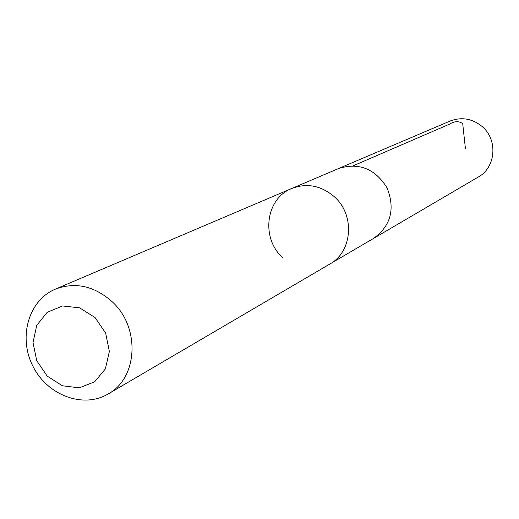 <?xml version="1.0" encoding="UTF-8"?>
<svg xmlns="http://www.w3.org/2000/svg" width="519" height="519" viewBox="0 0 519 519"><rect width="100%" height="100%" fill="white"/><g stroke="black" fill="none" stroke-linecap="round" stroke-linejoin="round"><path stroke-width="0.78" d="M292.314 188.241L338.518 168.558C358.863 162.207 375.042 168.636 387.07 187.865C395.348 208.969 390.872 225.797 373.654 238.357L478.259 177.05C495.671 167.65 498.117 140.221 482.547 126.889C472.627 118.592 461.8 116.645 450.07 121.05L338.518 168.558C358.863 162.207 375.042 168.636 387.07 187.865C395.348 208.969 390.872 225.797 373.654 238.357L330.318 263.749M334.476 196.876C355.217 215.074 352.466 251.877 329.786 264.067C352.459 251.871 355.21 215.08 334.476 196.876C321.267 185.555 307.014 182.759 291.73 188.481C265.689 198.498 260.7 238.247 282.654 257.606M112.331 301.876C94.393 285.93 75.391 281.694 55.325 289.154C28.539 300.332 18.061 337.279 32.885 366.154C47.248 395.257 83.163 408.855 108.101 393.992C137.872 378.117 140.519 327.541 112.331 301.876M95.009 317.498L79.589 307.825L62.533 305.976L47.248 312.269L36.739 325.355L33.015 342.624L36.739 360.692L47.184 376.061L62.319 385.753L79.238 387.842L94.62 381.848L105.396 368.879L109.36 351.467L105.655 333.101L95.009 317.498M465.407 148.428L462.701 123.613C458.828 120.888 454.436 121.076 449.506 124.164L353.257 165.769M291.73 188.481L55.325 289.154M329.786 264.067L108.101 393.992"/></g></svg>
